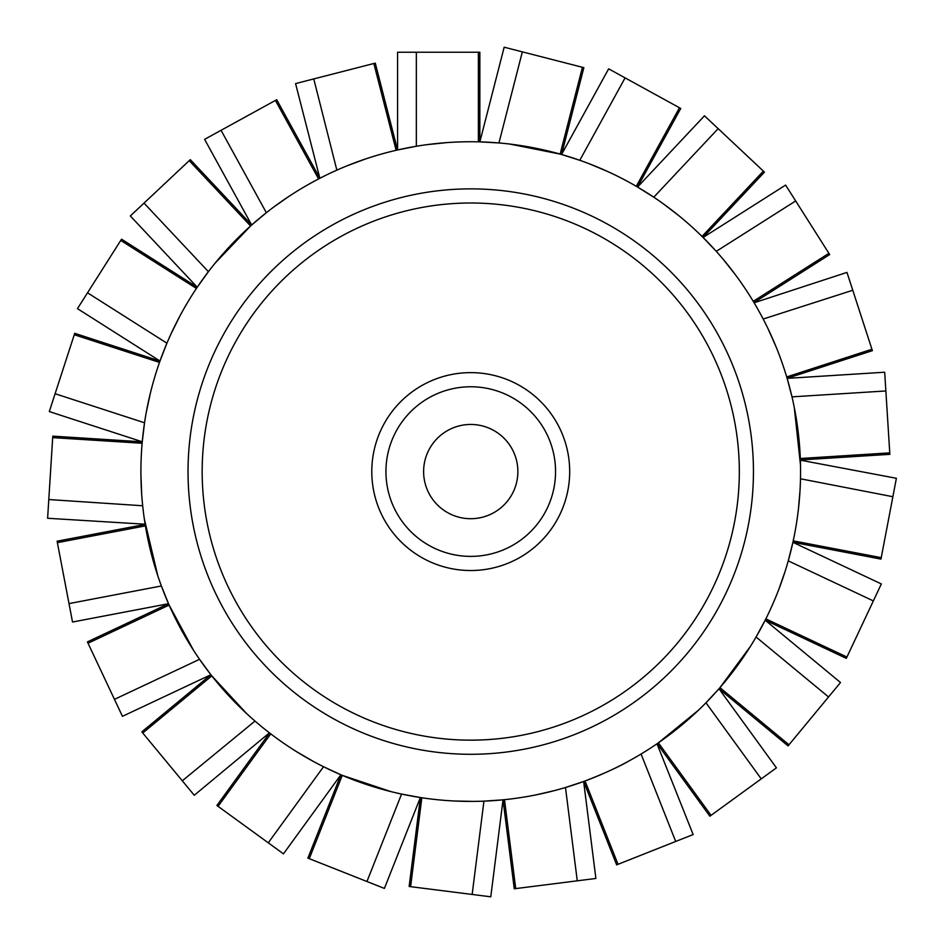 <?xml version="1.0" encoding="UTF-8"?>
<svg xmlns="http://www.w3.org/2000/svg" width="944" height="944" viewBox="0 0 944 944"><rect width="100%" height="100%" fill="white"/><g stroke="black" fill="none" stroke-linecap="round" stroke-linejoin="round"><path stroke-width="1.42" d="M577.268 880.811L565.48 787.508L583.64 781.49L595.888 878.463L514.268 888.776L503.034 799.828L490.774 896.8L409.141 886.487L420.41 797.55M555.096 790.447L536.109 794.872M504.497 799.674L515.719 888.587M522.339 51.873L498.951 142.957L479.859 141.871L504.167 47.2L583.852 67.661L561.562 154.497L560.146 154.096L582.424 67.295M509.689 144.054L560.146 154.096M221.049 130.296L266.35 212.707L251.682 224.991L204.6 139.346L276.698 99.71L319.886 178.263L324.594 175.891M273.972 206.866L288.215 196.859M319.863 178.286L295.578 83.591L375.275 63.13L397.542 149.978M275.412 100.418L318.576 178.947L317.314 179.608M114.46 699.351L199.55 659.313L210.89 674.724L122.449 716.331L87.414 641.896L168.539 603.723L169.129 605.069L88.04 643.218M193.555 650.345L169.129 605.069M336.855 170.144L313.762 78.93M347.085 165.802L365.375 159.029M396.126 150.297L373.848 63.496M144.019 203.113L208.4 271.671L197.249 287.224L130.331 215.964L190.31 159.642L251.682 225.002L250.585 225.982L189.237 160.657M215.079 263.199L250.585 225.982M761.242 778.871L705.97 702.784L718.974 688.766L776.428 767.838L709.864 816.206L657.166 743.671L658.381 742.834L711.056 815.333M698.277 710.36L658.381 742.834M366.945 881.519L401.566 794.069L420.375 797.538L384.397 888.422L307.897 858.131L340.902 774.776L342.259 775.354L309.266 858.674M391.052 791.638L342.259 775.354M828.537 696.967L756.073 637.023L765.183 620.208L840.502 682.512L788.051 745.902L718.974 688.754L719.942 687.645L788.995 744.769M750.515 646.274L719.942 687.645M87.521 292.805L166.923 343.191L159.984 361.021L77.467 308.653L121.552 239.186L197.225 287.247M171.289 333.326L179.974 315.874M196.423 288.451L120.761 240.425M873.353 600.915L788.264 560.866L792.901 542.316L881.342 583.935L846.308 658.369L765.206 620.173M785.172 571.214L778.729 589.611M269.418 732.839L194.263 795.261L141.812 731.871L210.89 674.724L211.798 675.88L142.756 733.004M269.606 732.981L265.37 729.665M254.998 721.063L182.298 780.806M246.714 713.652L211.798 675.88M800.382 460.176L896.387 478.289L880.964 559.108L792.913 542.269M794.27 407.407L800.512 465.239M800.5 478.785L892.871 496.721M800.064 489.889L798.412 509.312M793.22 540.865L881.236 557.656M55.094 393.731L144.538 422.782L142.261 441.78L49.3 411.572L74.729 333.326L159.973 361.068M146.308 412.139L150.391 393.082M159.501 362.425L74.269 334.731M885.861 390.958L792.004 396.858L787.131 378.367L884.681 372.219L889.85 454.335L800.37 459.964M754.103 302.776L846.969 272.403L872.386 350.649L787.119 378.32M753.985 302.576L756.71 307.225M763.177 319.037L852.762 290.256M768.145 328.972L776.051 346.79M786.706 376.939L871.937 349.256M145.14 524.215L47.613 518.268L52.781 436.152L142.261 441.816M157.801 575.793L144.361 519.188M142.686 505.76L48.793 499.541M141.718 494.691L140.927 475.21M142.131 443.255L52.687 437.627M795.674 200.942L716.272 251.34L703.091 237.475L785.609 185.095L829.693 254.561L754.008 302.599M723.34 259.482L735.435 274.787M753.241 301.337L828.915 253.322M268.261 842.827L323.532 766.74L340.89 774.776L283.448 853.848L216.884 805.492L269.571 732.957M313.963 761.761L297.089 751.99M270.751 733.866L218.076 806.353M718.16 128.644L653.779 197.202L637.566 187.042L704.472 115.793L764.451 172.115L703.056 237.44M662.664 203.326L678.17 215.138M702.029 236.437L763.377 171.112M69.006 603.594L161.389 585.976L168.539 603.712L72.523 622.025L57.1 541.207L145.164 524.416M625.093 77.88L579.793 160.291L561.562 154.497L608.656 68.841L680.754 108.477L637.53 187.03M589.917 164.032L607.877 171.607M636.28 186.298L679.468 107.769M472.153 894.452L483.942 801.149L503.022 799.828M473.145 801.397L453.663 800.972M421.838 797.763L410.605 886.676M657 743.789L693.144 834.555L616.644 864.846L583.652 781.49L585.032 780.983L618.013 864.303M657.166 743.671L652.729 746.657M641.354 753.855L636.445 756.769M628.869 761.029A329.834 329.834 0 0 0 760.191 313.443A329.834 329.834 0 0 0 312.617 182.121A329.834 329.834 0 0 0 181.283 629.707A329.834 329.834 0 0 0 628.869 761.029C618.686 766.929 604.066 773.584 585.032 780.983M416.339 52.227L416.339 146.261L397.577 149.966L397.577 52.227L479.847 52.227L479.847 141.871M427.018 144.656L446.406 142.65M478.384 52.227L478.384 141.836L476.944 141.801M335.203 223.48A282.716 282.716 0 0 0 222.642 607.122A282.716 282.716 0 0 0 606.284 719.682A282.716 282.716 0 0 0 718.844 336.04A282.716 282.716 0 0 0 335.203 223.48M430.075 397.153A84.818 84.818 0 0 0 396.315 512.238A84.818 84.818 0 0 0 511.4 546.01A84.818 84.818 0 0 0 545.172 430.912A84.818 84.818 0 0 0 430.075 397.153M448.152 430.228A47.117 47.117 0 0 0 429.39 494.172A47.117 47.117 0 0 0 493.334 512.934A47.117 47.117 0 0 0 512.096 448.99A47.117 47.117 0 0 0 448.152 430.228M765.855 618.886L846.933 657.048M800.311 458.501L889.755 452.872M145.411 525.867L57.383 542.658M641.082 754.02L675.692 841.458M341.976 235.882A268.58 268.58 0 0 0 235.044 600.337A268.58 268.58 0 0 0 599.511 707.28A268.58 268.58 0 0 0 706.442 342.814A268.58 268.58 0 0 0 341.976 235.882M423.301 384.739A98.955 98.955 0 0 0 383.901 519.023A98.955 98.955 0 0 0 518.185 558.411A98.955 98.955 0 0 0 557.574 424.139A98.955 98.955 0 0 0 423.301 384.739"/></g></svg>
